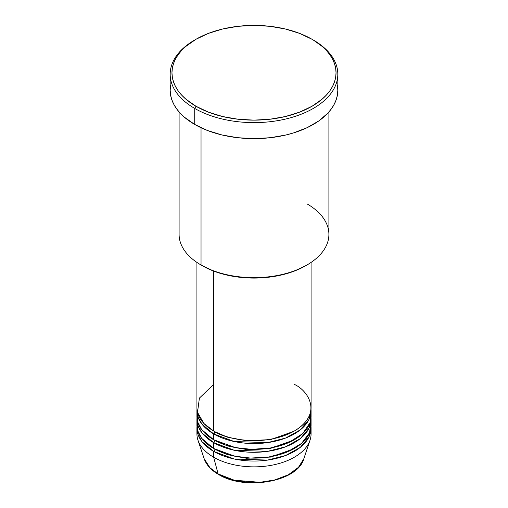 <?xml version="1.0" encoding="UTF-8"?>
<svg xmlns="http://www.w3.org/2000/svg" width="508" height="508" viewBox="0 0 508 508"><rect width="100%" height="100%" fill="white"/><g stroke="black" fill="none" stroke-linecap="round" stroke-linejoin="round"><path stroke-width="0.76" d="M310.039 440.157A57.074 32.95 180 0 1 270.726 465.417A57.074 32.95 180 0 1 213.646 457.213A57.074 32.95 0 0 0 275.838 464.356A57.074 32.95 0 0 0 311.074 433.915A57.074 32.95 0 0 0 310.852 431A57.074 32.95 180 0 1 310.039 440.157L303.816 458.775L298.501 467.29L288.404 474.751L274.803 479.939L259.963 482.314L234.245 480.206L218.123 473.939A1.784 1.029 120 0 0 218.453 474.402A1.784 1.029 -60 0 1 218.123 473.939A50.737 29.293 0 0 0 268.865 481.228A50.737 29.293 0 0 0 303.816 458.775C297.707 481.876 244.754 490.925 218.453 474.402C211.106 470.135 206.35 464.928 204.184 458.775A50.737 29.293 0 0 0 218.123 473.939L213.646 457.213L218.123 473.939L210.001 467.811L204.184 458.775L197.961 440.157A57.074 32.95 180 0 1 197.148 431M213.646 384.404L199.403 398.107L197.504 412.363L203.956 423.545L213.646 431A57.074 32.95 0 0 0 275.838 438.144A57.074 32.95 0 0 0 311.074 407.702L311.074 262.42M197.148 413.525L197.822 422.256L201.682 429.609L213.646 439.738L213.646 433.915L234.264 441.535L267.551 442.62L285.585 438.061L300.279 429.901L308.908 419.595L311.017 409.156A57.074 32.95 180 0 1 311.074 410.616A57.074 32.95 180 0 1 275.838 441.058A57.074 32.95 180 0 1 213.646 433.915A1.784 1.029 120 0 0 214.903 431.73L214.281 431.368L214.903 431.73A1.784 1.029 -60 0 1 213.646 433.915L202.082 424.301L198.145 417.392L196.983 409.156A57.074 32.95 180 0 0 196.926 410.616L196.926 416.439A57.074 32.95 0 0 0 213.646 439.738A57.074 32.95 0 0 0 275.838 446.881A57.074 32.95 0 0 0 311.074 416.439A57.074 32.95 0 0 0 310.852 413.525M196.926 419.354A57.074 32.95 180 0 0 213.646 442.652L234.264 450.272L267.551 451.358L285.585 446.799L300.279 438.639L308.908 428.333L311.017 417.894A57.074 32.95 180 0 1 311.074 419.354A57.074 32.95 180 0 1 275.838 449.796A57.074 32.95 180 0 1 213.646 442.652A1.784 1.029 120 0 0 214.903 440.468L214.281 440.106L214.903 440.468A1.784 1.029 -60 0 1 213.646 442.652L202.082 433.038L198.145 426.123L196.983 417.894A57.074 32.95 180 0 0 196.926 419.354L196.926 425.177A57.074 32.95 0 0 0 213.646 448.475A57.074 32.95 0 0 0 275.838 455.619A57.074 32.95 0 0 0 311.074 425.177A57.074 32.95 0 0 0 310.852 422.262L309.537 432.772L301.568 443.389L287.141 452.006L268.923 456.984L250.571 458.07L234.772 456.203L213.646 448.475L213.646 442.652L213.646 448.475L201.682 438.347L197.822 430.994L197.148 422.262M196.926 428.092A57.074 32.95 180 0 0 213.646 451.39L234.264 459.01L267.551 460.096L285.585 455.536L300.279 447.377L308.908 437.07L311.017 426.631A57.074 32.95 180 0 1 311.074 428.092A57.074 32.95 180 0 1 275.838 458.534A57.074 32.95 180 0 1 213.646 451.39A1.784 1.029 120 0 0 214.903 449.205L214.281 448.843L214.903 449.205A1.784 1.029 -60 0 1 213.646 451.39L202.082 441.776L198.145 434.861L196.983 426.631A57.074 32.95 180 0 0 196.926 428.092L196.926 433.915A57.074 32.95 0 0 0 213.646 457.213L213.646 451.39L213.646 457.213A57.074 32.95 180 0 1 197.961 440.157M197.434 423.723L197.828 422.262M306.965 203.829A74.905 43.25 180 0 1 306.972 264.992A74.905 43.25 180 0 1 201.035 264.992L202.292 265.716A73.127 42.215 0 0 0 305.708 265.716L294.627 270.967L281.984 274.872L268.268 277.273L254 278.086L239.732 277.273L226.016 274.872L213.373 270.967L201.035 264.992A74.905 43.25 0 0 0 282.664 274.364A74.905 43.25 0 0 0 328.905 234.41L328.905 111.963M195.986 39.275L194.723 40.005A83.826 48.393 0 0 0 194.729 108.445L195.986 106.261A82.042 47.365 180 0 1 195.986 39.275A82.042 47.365 180 0 1 312.014 39.275L299.58 33.382L285.394 29.007L270.008 26.308L254 25.4L237.992 26.308L222.606 29.007L208.42 33.382L195.986 39.275L185.782 46.45L181.648 50.438L178.2 54.642L175.489 59.017L173.533 63.525L172.352 68.123L171.958 72.765L172.352 77.407L173.533 82.01L175.489 86.519L178.2 90.894L181.648 95.098L185.782 99.079L195.986 106.261L208.42 112.147L222.606 116.529L237.992 119.221L254 120.136L270.008 119.221L285.394 116.529L299.58 112.147L312.014 106.261L322.218 99.079L326.352 95.098L329.8 90.894L332.511 86.519L334.467 82.01L335.648 77.407L336.042 72.765L335.648 68.123L334.467 63.525L332.511 59.017L329.8 54.642L326.352 50.438L322.218 46.45L313.271 39.999A83.826 48.393 0 0 0 312.636 39.637A83.826 48.393 180 0 1 313.271 39.999L312.014 39.275A82.042 47.365 180 0 1 312.014 106.261A82.042 47.365 180 0 1 195.986 106.261L194.729 108.445A83.826 48.393 0 0 0 313.271 108.445A83.826 48.393 0 0 0 313.277 40.005A83.826 48.393 0 0 0 313.271 39.999A83.826 48.393 180 0 1 337.826 74.225A83.826 48.393 180 0 1 286.08 118.936A83.826 48.393 180 0 1 194.729 108.445L194.729 124.46A83.826 48.393 0 0 0 286.08 134.957A83.826 48.393 0 0 0 337.826 90.24L337.42 94.983L336.213 99.682L334.213 104.292L331.445 108.763L327.927 113.055L318.795 120.942L307.181 127.654L293.516 132.925L286.08 134.957L270.351 137.706L254 138.64L237.649 137.706L221.92 134.957L207.429 130.48L194.729 124.46L194.729 108.445A83.826 48.393 180 0 1 170.174 74.225A83.826 48.393 180 0 1 195.364 39.637M196.926 410.616A57.074 32.95 180 0 0 213.646 433.915L213.646 439.738L235.299 447.573L251.549 449.358L270.332 448.012L288.703 442.601L302.806 433.521L310.064 422.618L310.566 412.071M213.646 271.075L213.646 431L213.646 271.075M201.035 127.749L201.035 264.992L201.035 127.749M235.242 480.447L249.193 482.467L258.807 482.467M263.563 482.054L272.758 480.447M170.174 74.225L170.174 90.24A83.826 48.393 0 0 0 194.729 124.46L184.302 117.126L180.073 113.055L176.555 108.763L173.787 104.292L171.787 99.682L170.58 94.983L170.174 90.24L170.58 85.496M337.42 85.496L337.826 90.24L337.826 74.225M179.095 111.963L179.095 234.41A74.905 43.25 0 0 0 201.035 264.992A74.905 43.25 180 0 1 201.028 264.992M196.926 262.42L196.926 407.702A57.074 32.95 0 0 0 213.646 431C223.825 438.753 263.938 447.929 294.354 431C323.679 413.436 307.784 390.284 294.354 384.404M214.903 449.205L227.54 454.66L246.532 458.26L270.694 457.067L293.719 448.843L270.694 457.067L246.532 458.26L227.54 454.66L214.903 449.205M214.903 440.468L227.54 445.922L246.532 449.523L270.694 448.329L293.719 440.106L270.694 448.329L246.532 449.523L227.54 445.922L214.903 440.468M214.903 431.73L227.54 437.185L246.532 440.785L270.694 439.591L293.719 431.368L270.694 439.591L246.532 440.785L227.54 437.185L214.903 431.73M198.736 418.846L198.711 417.894M198.736 427.584L198.711 426.631M306.972 264.992L305.708 265.716M313.277 40.005L312.014 39.275M311.074 410.616L311.074 416.439M311.074 428.092L311.074 433.915M311.074 419.354L311.074 425.177M308.286 420.783L307.594 419.036"/></g></svg>
